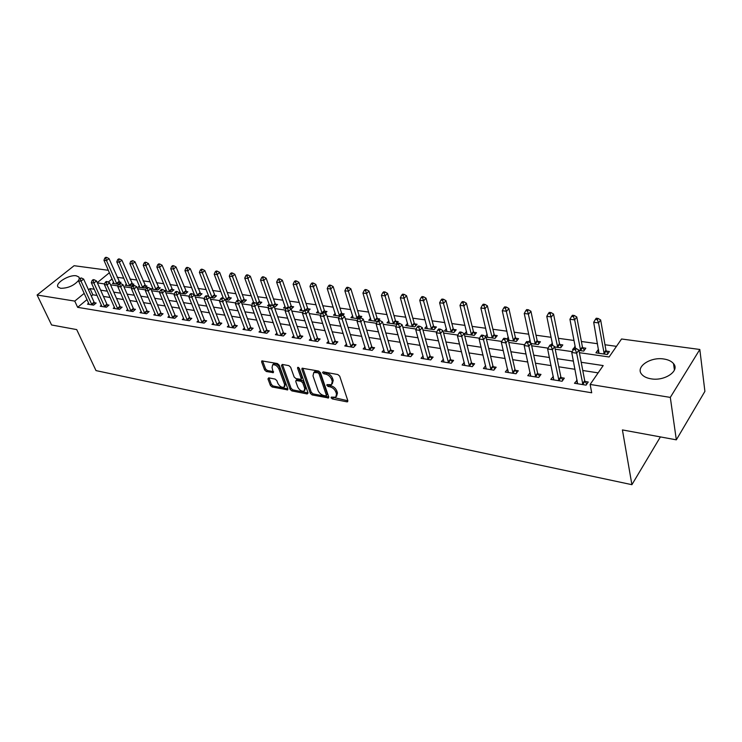 <?xml version="1.0" encoding="UTF-8"?>
<svg xmlns="http://www.w3.org/2000/svg" width="742" height="742" viewBox="0 0 742 742"><rect width="100%" height="100%" fill="white"/><g stroke="black" fill="none" stroke-linecap="round" stroke-linejoin="round"><path stroke-width="1.11" d="M331.099 397.823L332.36 398.946L346.913 401.839L347.608 401.765L347.85 400.763L339.706 376.175L337.851 374.543L323.15 371.863L322.52 372.651L323.809 373.792L325.692 374.135C328.446 374.895 330.413 376.621 331.572 379.338L332.268 381.388L331.479 384.681L327.009 384.616L326.842 385.33L328.112 386.461L329.995 386.823C332.741 387.593 334.688 389.309 335.838 391.989L336.516 394.011L335.746 397.22L331.257 397.128L331.099 397.823M332.268 397.183L347.85 400.763L346.913 401.839M323.679 371.965L326.666 373.087L325.692 374.135M328.001 384.662L330.951 385.766L329.995 386.823M78.671 280.318C74.033 285.614 68.023 288.276 60.649 288.304L58.145 287.145C54.426 283.509 69.034 274.419 76.259 275.801L78.847 276.979L79.32 278.593M663.821 358.998C668.292 359.685 671.529 361.224 673.532 363.626C680.108 370.815 664.702 381.36 651.086 378.828C646.746 378.114 643.602 376.593 641.672 374.265C635.18 366.993 650.307 356.679 663.821 358.998M268.725 377.854L267.955 378.912L270.403 385.45L272.128 386.99L287.655 389.893L287.859 388.901L279.205 365.129L277.425 363.552L261.815 360.881L261.611 361.911L264.616 369.961L266.359 371.51L273.325 372.651L272.054 367.633L272.602 364.878C275.078 364.378 277.174 365.723 278.899 368.904L284.603 384.542L284.065 387.194C281.608 387.686 279.521 386.35 277.796 383.206L276.84 380.637L275.096 379.079L268.725 377.854M579.381 352.682L609.117 356.985L621.555 338.992L699.817 349.473L704.9 391.368L676.333 439.839L622.417 429.924L631.906 484.684L96.006 370.601L76.714 329.596L51.588 324.977L37.1 295.01L74.107 265.701L108.351 270.292M676.333 439.839L670.304 397.397L590.14 384.439L603.181 365.574L581.209 362.281M87.064 299.564L77.65 307.336L591.708 392.787L590.14 384.439M77.65 307.336L74.756 301.104L37.1 295.01M310.332 393.343L312.113 394.93L328.53 397.981L328.762 396.989L320.442 372.66L318.615 371.037L302.096 368.217L301.864 369.266L310.332 393.343L311.288 392.314L313.078 393.891L328.762 396.989M308.06 393L307.179 393.946L291.856 390.904L290.103 389.346L281.459 365.537L282.275 364.433L288.851 365.63L290.641 367.216L294.147 377.001L295.928 378.578L300.937 379.347L301.159 378.327L297.542 368.097L297.7 367.364L299.397 368.431L308.032 392.889L292.821 389.884L291.856 390.904M307.179 393.946L308.032 392.889M598.135 372.874L582.776 370.499M575.022 369.303L558.791 366.798M551.102 365.611L535.455 363.19M527.812 362.013L512.722 359.675M505.135 358.507L490.583 356.253M483.051 355.093L469.009 352.923M461.533 351.773L447.983 349.677M440.562 348.527L427.475 346.505M420.12 345.364L407.479 343.416M400.17 342.285L387.973 340.402M380.72 339.279L368.932 337.462M361.734 336.349L350.345 334.586M343.194 333.483L332.193 331.785M325.098 330.682L314.46 329.04M307.42 327.955L297.134 326.369M290.15 325.284L280.207 323.753M273.269 322.677L263.66 321.193M256.769 320.127L247.476 318.689M240.64 317.632L231.652 316.25M224.863 315.192L216.163 313.857M209.43 312.809L201.017 311.51M194.33 310.481L186.186 309.219M179.545 308.19L171.671 306.975M165.076 305.954L157.452 304.776M150.904 303.766L143.531 302.625M137.029 301.623L129.896 300.519M123.441 299.527L116.531 298.46M110.122 297.468L103.435 296.429M97.072 295.446L92.843 294.797L91.322 296.049M577.146 380.229L574.475 383.262L586.078 385.144L588.258 382.009L585.104 381.499M553.346 376.407L550.805 379.422L562.093 381.249L564.3 378.16L561.23 377.669M530.168 372.688L527.757 375.675L538.738 377.455L540.983 374.422L537.996 373.94M507.602 369.062L505.302 372.03L516.005 373.764L518.278 370.777L515.375 370.314M485.648 365.676L483.432 368.468L493.857 370.165L496.166 367.225L493.328 366.771M464.269 362.374L462.118 365.008L472.283 366.659L474.611 363.765L471.838 363.32M443.419 359.137L441.332 361.632L451.247 363.246L453.594 360.399L450.895 359.963M423.088 355.984L421.066 358.34L430.731 359.907L433.105 357.106L430.471 356.679M403.258 352.886L401.301 355.13L410.725 356.661L413.118 353.897L410.549 353.489M383.911 349.872L382.009 351.996L391.21 353.489L393.612 350.771L391.117 350.363M365.018 346.913L363.172 348.935L372.159 350.391L374.58 347.71L372.141 347.321M346.579 344.019L344.789 345.948L353.554 347.367L356.002 344.733L353.609 344.344M328.576 341.19L326.832 343.027L335.393 344.418L337.851 341.821L335.523 341.441M310.981 338.426L309.284 340.179L317.659 341.543L320.117 338.973L317.845 338.602M293.795 335.718L292.144 337.397L300.325 338.723L302.801 336.191L300.575 335.838M276.998 333.065L275.384 334.67L283.379 335.968L285.865 333.473L283.694 333.121M260.572 330.468L259.004 332.008L266.823 333.279L269.318 330.821L267.185 330.478M244.508 327.927L242.977 329.411L250.62 330.644L253.124 328.214L251.046 327.881M228.796 325.441L227.302 326.86L234.787 328.075L237.292 325.673L235.26 325.348M213.427 323.011L211.971 324.365L219.289 325.562L221.802 323.187L219.817 322.872M198.383 320.618L196.964 321.935L204.124 323.095L206.647 320.757L204.699 320.442M183.664 318.281L182.272 319.542L189.284 320.683L191.807 318.374L189.906 318.068M169.241 315.99L167.887 317.205L174.75 318.327L177.282 316.046L175.418 315.749M155.124 313.745L153.798 314.914L160.522 316.009L163.055 313.764L161.227 313.467M141.295 311.547L140.006 312.679L146.591 313.745L149.123 311.529L147.333 311.241M127.754 309.395L126.483 310.481L132.939 311.529L135.471 309.331L133.718 309.052M114.472 307.271L113.238 308.329L119.564 309.358L122.096 307.188L120.38 306.91M101.469 305.203L100.253 306.223L106.449 307.225L108.991 305.083L107.302 304.814M88.706 303.163L87.519 304.155L93.603 305.138L96.135 303.024L94.484 302.755M616.472 346.347L604.98 344.752M597.533 343.722L581.394 341.487M573.993 340.467L558.411 338.315M551.065 337.295L536.021 335.217M528.731 334.206L514.197 332.193M506.953 331.192L492.911 329.253M485.722 328.261L472.144 326.378M465.021 325.395L451.897 323.577M444.82 322.603L432.122 320.841M425.101 319.876L412.821 318.179M405.846 317.214L393.974 315.573M387.055 314.608L375.563 313.022M368.691 312.076L357.579 310.536M350.753 309.59L339.994 308.106M333.223 307.169L322.807 305.723M316.083 304.795L306.001 303.404M299.323 302.476L289.565 301.131M282.934 300.213L273.483 298.905M266.907 297.996L257.743 296.726M251.213 295.826L242.346 294.593M235.854 293.702L227.265 292.515M220.819 291.625L212.5 290.465M206.1 289.584L198.031 288.471M191.686 287.59L183.868 286.505M177.561 285.633L169.983 284.585M163.722 283.722L156.376 282.702M150.153 281.849L143.039 280.866M136.862 280.003L129.961 279.057M123.821 278.204L117.134 277.276M112.116 278.881L108.221 282.099M598.655 349.992L598.015 349.899L595.928 352.858L607.355 354.5L609.423 351.522L606.316 351.077M578.955 350.419L583.713 351.105L585.818 348.174L582.785 347.748M575.18 346.662L572.583 349.51L573.408 349.621M554.756 346.95L560.683 347.794L562.816 344.919L559.867 344.492M552.326 343.425L550.814 344.937M531.198 343.565L538.247 344.576L540.408 341.737L537.533 341.329M530.048 340.272L528.647 341.802M508.279 340.272L516.367 341.441L518.556 338.64L515.755 338.241M508.326 337.193L506.74 339.113M485.954 337.072L495.044 338.371L497.261 335.625L494.524 335.236M487.169 334.262L485.37 336.469M466.542 331.461L464.436 333.983L474.24 335.393L476.475 332.676L473.813 332.305M446.415 328.706L444.375 331.099L453.937 332.472L456.2 329.8L453.594 329.439M426.78 326.026L424.786 328.289L434.135 329.633L436.407 326.999L433.866 326.638M407.599 323.391L405.67 325.543L414.787 326.86L417.087 324.263L414.611 323.911M388.873 320.813L386.999 322.863L395.903 324.143L398.222 321.592L395.801 321.249M378.522 320.349L379.793 318.977L377.418 318.643M370.583 318.29L368.755 320.247L377.4 321.49M360.501 317.78L361.781 316.426L359.462 316.092M352.7 315.823L350.929 317.687L358.265 318.745M342.693 315.471L344.177 313.931L341.914 313.606M335.236 313.402L333.501 315.192L339.595 316.064M325.219 313.282L326.962 311.492L324.755 311.176M318.151 311.037L316.472 312.744L321.369 313.449M308.125 311.13L310.137 309.108L307.976 308.802M301.447 308.718L299.805 310.351L303.571 310.889M291.17 309.117L293.674 306.771L291.56 306.474M285.113 306.446L283.509 308.013L286.189 308.394M274.15 306.669L275.18 306.817L277.573 304.489L275.505 304.192M269.123 304.22L267.565 305.723L269.207 305.964M257.511 304.285L259.412 304.554L261.815 302.254L259.793 301.966M253.486 302.04L251.965 303.487L252.605 303.58M241.243 301.948L243.979 302.337L246.39 300.074L244.406 299.787M225.336 299.666L228.87 300.167L231.291 297.932L229.343 297.653M223.184 297.811L221.57 297.95L220.541 298.896L221.793 299.082L222.823 298.136L225.234 299.388L234.843 324.644L236.216 326.703M209.782 297.431L214.076 298.043L216.497 295.835L214.596 295.566M208.502 295.761L207.945 296.262M194.562 295.251L199.589 295.965L202.01 293.786L200.155 293.517M194.126 293.749L193.374 294.416M179.675 293.109L185.389 293.934L187.819 291.773L186.001 291.513M180.037 291.773L179.091 292.598M165.095 291.012L171.485 291.931L173.916 289.797L172.125 289.547M166.227 289.834L165.039 290.873M152.704 287.933L151.405 289.055L157.851 289.974L160.291 287.868L158.538 287.618M139.44 286.078L138.17 287.154L144.495 288.063L146.935 285.976L145.209 285.735M126.437 284.251L125.194 285.29L131.39 286.18L133.829 284.121L132.15 283.88M119.638 283.407L118.599 284.269L119.685 284.427L120.723 283.565L119.638 283.407L120.983 282.294L119.332 282.062M119.685 284.427L130.768 310.583L133.31 308.394L123.051 284.743L120.464 286.913L117.755 286.514L118.599 284.269L112.469 283.463L113.684 282.452M631.906 484.684L660.399 436.908M699.817 349.473L670.304 397.397M97.388 282.897L104.631 283.945M110.521 284.798L117.997 285.883M123.923 286.737L131.631 287.859M137.604 288.721L145.562 289.872M151.572 290.743L159.78 291.931M165.837 292.802L174.305 294.036M180.408 294.917L189.145 296.179M195.285 297.069L204.31 298.377M210.496 299.276L219.808 300.621M226.05 301.521L235.659 302.912M241.948 303.821L251.872 305.259M258.197 306.177L268.446 307.661M274.828 308.589L285.41 310.119M291.838 311.046L302.773 312.632M309.247 313.569L320.553 315.202M327.074 316.148L338.751 317.845M345.327 318.791L357.403 320.544M364.025 321.499L376.5 323.308M383.178 324.273L396.08 326.137M402.804 327.111L416.16 329.049M422.931 330.032L436.741 332.026M443.568 333.019L457.86 335.087M464.742 336.08L479.536 338.222M486.474 339.224L501.787 341.441M508.78 342.452L524.64 344.752M531.68 345.772L548.115 348.146M555.211 349.176L572.24 351.643M109.417 272.713L97.276 282.656M94.262 289.222L90.032 288.592L88.511 289.834M84.217 293.35L74.756 301.104M573.427 361.113L557.14 358.674M549.414 357.514L533.711 355.158M526.041 354.008L510.904 351.736M503.289 350.595L488.681 348.397M481.131 347.265L467.043 345.151M459.548 344.028L445.942 341.988M438.503 340.875L425.379 338.899M417.996 337.796L405.327 335.894M398 334.79L385.757 332.954M378.485 331.869L366.669 330.088M359.443 329.012L348.026 327.296M340.866 326.22L329.828 324.569M322.714 323.503L312.057 321.898M304.999 320.841L294.695 319.292M287.683 318.244L277.721 316.751M270.774 315.702L261.138 314.256M254.237 313.226L244.925 311.825M238.071 310.796L229.065 309.451M222.266 308.431L213.548 307.123M206.795 306.103L198.374 304.841M191.668 303.84L183.515 302.615M176.865 301.614L168.972 300.436M162.368 299.443L154.735 298.293M148.177 297.31L140.794 296.206M134.283 295.223L127.132 294.157M120.668 293.183L113.758 292.144M107.33 291.189L100.643 290.178M92.843 294.797L90.032 288.592M598.015 349.899L598.618 353.238M574.707 346.597L575.05 348.397M551.992 343.379L552.373 345.271M529.853 340.244L530.409 342.823M508.27 337.183L508.91 340.012M576.673 380.145L577.378 383.735M553.031 376.352L553.773 379.895M530.011 372.66L530.753 376.008M507.593 369.062L508.251 371.9M336.553 396.321L337.471 392.954L336.516 394.011M330.951 385.766C333.696 386.536 335.644 388.252 336.794 390.932L337.471 392.954M332.295 383.79L333.232 380.34L332.268 381.388M326.666 373.087C329.42 373.838 331.377 375.573 332.546 378.281L333.232 380.34M302.819 368.171L311.288 392.314M325.747 395.894L326.369 395.152L319.06 373.82L317.78 372.688L313.764 372.558L312.994 375.888L318.03 390.413C319.181 393.047 321.101 394.744 323.79 395.514L325.747 395.894M326.378 395.662L327.324 394.104L326.369 395.152M313.94 372.363L314.738 371.519L316.788 371.288L318.754 371.64L320.025 372.772L327.324 394.104M282.424 364.461L291.059 388.326L292.821 389.884M301.178 379.097L302.133 377.298L298.692 367.568M297.737 387.036C299.471 390.246 301.614 391.59 304.155 391.071L304.73 388.409L302.773 382.863L300.983 381.286L295.975 380.507L295.761 381.518L297.737 387.036M304.767 390.403L305.695 387.37L304.73 388.409M296.717 379.728L301.948 380.256L303.738 381.833L305.695 387.37M284.65 386.582L285.568 383.521L284.603 384.542M273 364.47L273.594 363.877C276.061 363.376 278.157 364.712 279.873 367.893L285.568 383.521M262.575 360.853L265.599 368.969L267.343 370.508L273.538 371.677M267.955 378.912L268.929 377.91L271.368 384.449L273.093 385.988L287.859 388.91M607.902 353.711L605.936 350.233L600.649 319.969L598.525 322.909L593.693 322.297L599.017 353.303M604.248 354.045L598.525 322.909L597.319 319.635L598.173 318.466L596.243 318.225L595.39 319.394L597.319 319.635M593.693 322.297L595.39 319.394M598.173 318.466L600.649 319.969M582.516 383.772L584.705 380.637L578.89 350.085L576.655 353.192L582.915 384.634M575.421 349.816L576.321 348.582L574.364 348.304L573.464 349.538L575.421 349.816L576.655 353.192L571.748 352.478L577.61 383.772M584.705 380.637L586.746 384.18M578.89 350.085L576.321 348.582M573.464 349.538L571.748 352.478M584.325 350.252L582.405 346.904L576.784 316.982L574.633 319.876L569.93 319.283L575.532 348.462M580.68 350.669L574.633 319.876L573.455 316.658L574.317 315.498L572.434 315.267L571.572 316.417L573.455 316.658M569.93 319.283L571.572 316.417M574.317 315.498L576.784 316.982M561.351 346.894L559.487 343.667L553.551 314.089L551.362 316.936L546.78 316.352L552.744 345.484M557.734 347.377L550.212 313.755L551.093 312.614L549.256 312.391L548.375 313.523L550.212 313.755M546.78 316.352L548.375 313.523M551.093 312.614L553.551 314.089M538.961 343.629L537.143 340.513L530.92 311.26L528.703 314.061L524.242 313.495L530.604 342.934M535.362 344.167L527.571 310.926L528.462 309.804L526.681 309.581L525.79 310.703L527.571 310.926M524.242 313.495L525.79 310.703M528.462 309.804L530.92 311.26M558.615 379.895L560.831 376.815L554.682 346.616L552.41 349.668L559.014 380.748M551.213 346.347L552.122 345.123L550.212 344.854L549.303 346.069L551.213 346.347L552.41 349.668L547.642 348.972L553.847 379.913M560.831 376.815L562.826 380.229M554.682 346.616L552.122 345.123M549.303 346.069L547.642 348.972M535.344 376.129L537.598 373.096L531.133 343.24L528.823 346.236L535.752 376.973M527.645 342.962L528.573 341.765L526.718 341.496L525.79 342.693L527.645 342.962L528.823 346.236L524.186 345.568L530.716 376.157M537.598 373.096L539.536 376.389M531.133 343.24L528.573 341.765M525.79 342.693L524.186 345.568M512.685 372.456L514.967 369.479L508.205 339.947L505.868 342.906L513.093 373.291M504.718 339.669L505.654 338.491L503.846 338.241L502.909 339.409L504.718 339.669L505.868 342.906L501.342 342.248L508.196 372.493M514.967 369.479L516.859 372.651M508.205 339.947L505.654 338.491M502.909 339.409L501.342 342.248M517.146 340.448L515.365 337.434L508.864 308.505L506.619 311.269L502.269 310.712L508.845 340.355M513.566 341.032L505.515 308.171L506.415 307.067L504.671 306.854L503.772 307.958L505.515 308.171M502.269 310.712L503.772 307.958M506.415 307.067L508.864 308.505M490.61 368.876L492.92 365.945L485.871 336.747L483.506 339.66L491.018 369.702M482.383 336.469L483.33 335.31L481.567 335.059L480.621 336.219L482.383 336.469L483.506 339.66L479.109 339.02L486.242 368.932M492.92 365.945L494.766 369.015M485.871 336.747L483.33 335.31M480.621 336.219L479.109 339.02M495.86 337.35L494.135 334.429L487.373 305.825L485.101 308.542L480.862 308.004L487.707 337.322M492.308 337.981L484.016 305.481L484.925 304.396L483.228 304.192L482.319 305.277L484.016 305.481M480.862 308.004L482.319 305.277M484.925 304.396L487.373 305.825M475.112 334.336L473.415 331.507L466.412 303.209L464.112 305.889L459.984 305.361L467.08 334.364M471.569 335.004L463.045 302.866L463.973 301.799L462.312 301.595L461.394 302.662L463.045 302.866M459.984 305.361L461.394 302.662M463.973 301.799L466.412 303.209M454.855 331.396L453.204 328.65L445.961 300.658L443.651 303.293L439.616 302.782L446.953 331.47M451.331 332.101L442.603 300.315L443.53 299.258L441.917 299.063L440.989 300.111L442.603 300.315M439.616 302.782L440.989 300.111M443.53 299.258L445.961 300.658M435.09 328.52L433.476 325.868L426.019 298.163L423.682 300.77L419.74 300.269L427.309 328.65M431.584 329.272L422.652 297.82L423.589 296.781L422.012 296.587L421.076 297.625L422.652 297.82M419.74 300.269L421.076 297.625M423.589 296.781L426.019 298.163M415.798 325.719L414.212 323.141L406.551 295.733L404.195 298.293L400.355 297.811L408.137 325.905M412.311 326.499L403.184 295.39L404.13 294.37L402.591 294.175L401.645 295.205L403.184 295.39M400.355 297.811L401.645 295.205M404.13 294.37L406.551 295.733M469.102 365.398L471.439 362.513L464.121 333.631L461.737 336.497L469.51 366.214M460.634 333.343L461.589 332.203L459.873 331.962L458.918 333.102L460.634 333.343L461.737 336.497L457.443 335.866L464.863 365.454M471.439 362.513L473.229 365.472M464.121 333.631L461.589 332.203M458.918 333.102L457.443 335.866M448.131 361.994L450.487 359.156L442.928 330.598L440.516 333.408L448.548 362.801M439.431 330.311L440.405 329.179L438.726 328.947L437.761 330.069L439.431 330.311L440.516 333.408L436.342 332.806L444.013 362.068M450.487 359.156L452.249 362.031M442.928 330.598L440.405 329.179M437.761 330.069L436.342 332.806M427.689 358.683L430.063 355.891L422.272 327.63L419.842 330.403L428.097 359.48M418.776 327.343L419.749 326.239L418.126 326.007L417.143 327.111L418.776 327.343L419.842 330.403L415.761 329.81L423.673 358.766M430.063 355.891L431.779 358.674M422.272 327.63L419.749 326.239M417.143 327.111L415.761 329.81M407.748 355.455L410.14 352.7L402.127 324.746L399.678 327.472L408.156 356.243M398.63 324.449L399.613 323.364L398.027 323.132L397.044 324.226L398.63 324.449L399.678 327.472L395.699 326.897L403.843 355.539M410.14 352.7L411.819 355.399M402.127 324.746L399.613 323.364M397.044 324.226L395.699 326.897M388.289 352.302L390.7 349.584L382.482 321.926L380.006 324.616L388.706 353.081M378.986 321.629L379.978 320.563L378.429 320.34L377.437 321.407L378.986 321.629L380.006 324.616L376.129 324.059L384.486 352.394M390.7 349.584L392.342 352.209M382.482 321.926L379.978 320.563M377.437 321.407L376.129 324.059M396.951 322.993L395.403 320.488L387.537 293.359L385.172 295.891L381.416 295.418L389.402 323.215M393.483 323.8L384.18 293.016L385.135 292.005L383.633 291.819L382.677 292.83L384.18 293.016M381.416 295.418L382.677 292.83M385.135 292.005L387.537 293.359M369.293 349.222L371.723 346.551L363.311 319.181L360.825 321.833L369.711 349.992M359.814 318.884L360.816 317.826L359.304 317.613L358.303 318.67L359.814 318.884L360.825 321.833L357.041 321.286L365.602 349.324M371.723 346.551L373.328 349.092M363.311 319.181L360.816 317.826M358.303 318.67L357.041 321.286M378.541 320.321L377.029 317.891L368.978 291.05L366.594 293.535L362.931 293.071L371.102 320.59M375.09 321.156L365.62 290.697L366.576 289.705L365.11 289.528L364.155 290.521L365.62 290.697M362.931 293.071L364.155 290.521M366.576 289.705L368.978 291.05M350.753 346.217L353.201 343.583L344.594 316.5L342.099 319.116L351.17 346.987M341.116 316.203L342.118 315.155L340.634 314.942L339.632 315.99L341.116 316.203L342.099 319.116L338.408 318.578L347.154 346.328M353.201 343.583L354.769 346.06M344.594 316.5L342.118 315.155M339.632 315.99L338.408 318.578M360.556 317.724L359.063 315.35L350.855 288.777L348.452 291.235L344.872 290.79L353.229 318.021M357.115 318.578L347.497 288.434L348.462 287.46L347.024 287.275L346.069 288.258L347.497 288.434M344.872 290.79L346.069 288.258M348.462 287.46L350.855 288.777M332.648 343.286L335.106 340.689L326.332 313.885L323.818 316.454L333.065 344.047M322.853 313.578L323.855 312.549L322.418 312.345L321.407 313.374L322.853 313.578L323.818 316.454L320.21 315.934L329.142 343.407M335.106 340.689L336.645 343.092M326.332 313.885L323.855 312.549M321.407 313.374L320.21 315.934M342.971 315.183L341.515 312.874L333.139 286.57L330.719 288.99L327.222 288.555L335.746 315.508M339.558 316.055L329.782 286.227L330.756 285.253L329.355 285.086L328.391 286.05L329.782 286.227M327.222 288.555L328.391 286.05M330.756 285.253L333.139 286.57M314.96 340.42L317.428 337.86L308.496 311.325L305.964 313.866L315.378 341.172M305.018 311.019L306.029 310.008L304.619 309.804L303.608 310.815L305.018 311.019L305.964 313.866L302.448 313.347L311.547 340.55M317.428 337.86L318.939 340.207M308.496 311.325L306.029 310.008M303.608 310.815L302.448 313.347M325.784 312.697L324.356 310.444L315.823 284.409L313.402 286.802L309.98 286.366L318.661 313.059M321.963 312.799L312.475 284.065L313.449 283.11L312.085 282.943L311.111 283.889L312.475 284.065M309.98 286.366L311.111 283.889M313.449 283.11L315.823 284.409M297.681 337.619L300.158 335.096L291.068 308.83L288.536 311.334L298.099 338.361M287.599 308.524L288.619 307.522L287.237 307.327L286.227 308.32L287.599 308.524L288.536 311.334L285.095 310.833L294.351 337.749M300.158 335.096L301.642 337.378M291.068 308.83L288.619 307.522M286.227 308.32L285.095 310.833M308.978 310.267L307.578 308.078L298.896 282.294L296.466 284.659L293.118 284.232L301.957 310.657M304.99 309.859L295.557 281.951L296.531 281.005L295.195 280.838L294.222 281.784L295.557 281.951M293.118 284.232L294.222 281.784M296.531 281.005L298.896 282.294M280.791 334.883L283.277 332.397L274.048 306.381L271.498 308.858L281.199 335.616M270.58 306.075L271.6 305.092L270.255 304.897L269.235 305.889L270.58 306.075L271.498 308.858L268.14 308.366L277.545 335.022M283.277 332.397L284.724 334.614M274.048 306.381L271.6 305.092M269.235 305.889L268.14 308.366M292.543 307.893L291.161 305.76L282.35 280.226L279.901 282.563L276.636 282.145L285.614 308.31M288.564 307.513L279.011 279.882L279.994 278.955L278.686 278.788L277.703 279.725L279.011 279.882M276.636 282.145L277.703 279.725M279.994 278.955L282.35 280.226M276.46 305.574L275.106 303.487L266.165 278.213L263.707 280.513L260.516 280.105L269.587 305.546M272.648 305.648L262.835 277.86L263.818 276.942L262.538 276.785L261.555 277.703L262.835 277.86M260.516 280.105L261.555 277.703M263.818 276.942L266.165 278.213M260.72 303.302L259.394 301.271L250.323 276.228L247.865 278.5L244.739 278.111L253.662 302.532L252.632 303.506L253.95 303.691L254.97 302.717L253.662 302.532M257.112 303.84L247.003 275.885L247.995 274.985L246.743 274.828L245.75 275.727L247.003 275.885M244.739 278.111L245.75 275.727M247.995 274.985L250.323 276.228M245.314 301.085L244.007 299.1L234.834 274.299L232.367 276.543L229.306 276.154L238.34 300.343M241.994 302.05L231.513 273.956L232.506 273.056L231.281 272.908L230.289 273.798L231.513 273.956M229.306 276.154L230.289 273.798M232.506 273.056L234.834 274.299M230.224 298.915L228.944 296.967L219.66 272.407L217.193 274.623L214.197 274.243L223.425 298.442M226.931 299.889L217.193 274.623L216.358 272.064L217.35 271.173L216.145 271.025L215.161 271.906L216.358 272.064M214.197 274.243L215.161 271.906M217.35 271.173L219.66 272.407M215.458 296.781L204.811 270.552L202.334 272.741L199.403 272.37L208.882 296.744M212.175 297.774L202.334 272.741L201.518 270.209L202.51 269.337L201.332 269.188L200.34 270.06L201.518 270.209M199.403 272.37L200.34 270.06M202.51 269.337L204.811 270.552M200.989 294.704L190.277 268.734L187.791 270.895L184.916 270.533L194.59 295.251M197.724 295.696L187.791 270.895L186.984 268.391L187.976 267.528L186.826 267.389L185.834 268.252L186.984 268.391M184.916 270.533L185.834 268.252M187.976 267.528L190.277 268.734M186.817 292.663L176.03 266.962L173.545 269.096L170.734 268.734L180.492 293.229M183.562 293.665L173.545 269.096L172.747 266.619L173.749 265.766L172.617 265.627L171.625 266.471L172.747 266.619M170.734 268.734L171.625 266.471M173.749 265.766L176.03 266.962M172.932 290.669L162.081 265.219L159.595 267.324L156.831 266.981L166.681 291.244M169.695 291.68L159.595 267.324L158.807 264.875L159.808 264.031L158.705 263.892L157.703 264.736L158.807 264.875M156.831 266.981L157.703 264.736M159.808 264.031L162.081 265.219M264.273 332.212L266.777 329.754L257.409 303.997L254.849 306.437L264.69 332.935M253.95 303.691L254.849 306.437L251.566 305.954L261.11 332.351M266.777 329.754L268.196 331.924M257.409 303.997L254.97 302.717M252.632 303.506L251.566 305.954M248.125 329.596L250.629 327.166L241.141 301.669L238.581 304.072L248.542 330.311M237.69 301.363L238.72 300.399L237.431 300.213L236.41 301.178L237.69 301.363L238.581 304.072L235.362 303.608L245.045 329.745M250.629 327.166L252.03 329.281M241.141 301.669L238.72 300.399M236.41 301.178L235.362 303.608M225.234 299.388L222.665 301.762L232.747 327.741M221.793 299.082L222.665 301.762L219.53 301.308L229.324 327.185M220.541 298.896L219.53 301.308M216.877 324.532L219.4 322.167L209.68 297.162L207.101 299.499L217.295 325.237M206.248 296.846L207.278 295.91L206.044 295.743L205.015 296.67L206.248 296.846L207.101 299.499L204.031 299.054L213.946 324.69M219.4 322.167L220.745 324.189M209.68 297.162L207.278 295.91M205.015 296.67L204.031 299.054M201.759 322.084L204.282 319.746L194.46 294.973L191.881 297.292L202.176 322.779M191.037 294.667L192.067 293.739L190.87 293.572L189.831 294.491L191.037 294.667L191.881 297.292L188.876 296.846L198.893 322.241M204.282 319.746L205.608 321.722M194.46 294.973L192.067 293.739M189.831 294.491L188.876 296.846M186.956 319.681L189.488 317.381L179.564 292.84L176.986 295.121L187.374 320.377M176.151 292.534L177.19 291.615L176.012 291.448L174.973 292.357L176.151 292.534L176.986 295.121L174.036 294.695L184.164 319.848M189.488 317.381L190.787 319.31M179.564 292.84L177.19 291.615M174.973 292.357L174.036 294.695M172.469 317.335L175.001 315.062L164.984 290.753L162.396 293.007L172.886 318.021M161.58 290.437L162.619 289.538L161.468 289.38L160.43 290.28L161.58 290.437L162.396 293.007L159.521 292.589L169.742 317.511M175.001 315.062L176.281 316.945M164.984 290.753L162.619 289.538M160.43 290.28L159.521 292.589M158.278 315.035L160.819 312.79L150.719 288.703L148.131 290.929L158.695 315.712M147.324 288.397L148.363 287.506L147.231 287.349L146.193 288.23L147.324 288.397L148.131 290.929L145.311 290.521L155.616 315.211M160.819 312.79L162.071 314.636M150.719 288.703L148.363 287.506M146.193 288.23L145.311 290.521M144.384 312.79L146.925 310.573L136.741 286.7L134.154 288.898L144.801 313.458M133.356 286.393L134.395 285.512L133.291 285.355L132.252 286.236L133.356 286.393L134.154 288.898L131.39 288.499L141.778 312.966M146.925 310.573L148.159 312.373M136.741 286.7L134.395 285.512M132.252 286.236L131.39 288.499M159.317 288.703L148.409 263.512L145.924 265.599L143.215 265.256L153.149 289.306M156.098 289.723L145.924 265.599L145.144 263.169L146.146 262.334L145.061 262.204L144.069 263.03L145.144 263.169M143.215 265.256L144.069 263.03M146.146 262.334L148.409 263.512M130.768 310.583L131.186 311.241M128.227 310.768L117.755 286.514M133.31 308.394L134.525 310.156M123.051 284.743L120.723 283.565M145.979 286.792L135.016 261.833L132.521 263.902L129.869 263.558L139.876 287.395M142.77 287.813L132.521 263.902L131.761 261.499L132.762 260.674L130.703 261.36L131.761 261.499M129.869 263.558L130.703 261.36M132.762 260.674L135.016 261.833M117.431 308.422L119.972 306.251L109.649 282.823L107.052 284.965L117.839 309.08M106.282 282.507L107.321 281.654L106.264 281.496L105.225 282.35L106.282 282.507L107.052 284.965L104.399 284.576L114.945 308.607M119.972 306.251L121.169 307.986M109.649 282.823L107.321 281.654M105.225 282.35L104.399 284.576M132.892 284.909L121.883 260.201L119.388 262.232L116.791 261.907L126.873 285.531M129.702 285.939L119.388 262.232L118.637 259.858L119.638 259.041L118.599 258.912L117.598 259.728L118.637 259.858M116.791 261.907L117.598 259.728M119.638 259.041L121.883 260.201M104.353 306.298L106.894 304.164L96.506 280.93L93.909 283.054L104.761 306.956M93.158 280.624L94.197 279.78L93.158 279.632L92.119 280.476L93.158 280.624L93.909 283.054L91.312 282.674L101.923 306.492M106.894 304.164L108.072 305.862M96.506 280.93L94.197 279.78M92.119 280.476L91.312 282.674M120.065 283.064L109 258.587L106.514 260.609L103.963 260.284L114.11 283.694M116.893 284.093L106.514 260.609L105.772 258.253L106.774 257.446L105.754 257.316L104.752 258.123L105.772 258.253M103.963 260.284L104.752 258.123M106.774 257.446L109 258.587M91.535 304.229L94.076 302.115L83.633 279.085L81.036 281.181L91.943 304.869M80.294 278.779L81.332 277.944L79.273 278.63L80.294 278.779L81.036 281.181L78.494 280.81L89.161 304.415M94.076 302.115L95.236 303.775M83.633 279.085L81.332 277.944M79.273 278.63L78.494 280.81M333.316 397.888L332.36 398.946M324.783 372.744L323.809 373.792M329.077 385.413L328.112 386.461M336.794 390.932L335.838 391.989M332.546 378.281L331.572 379.338M302.838 368.236L301.864 369.266M328.78 397.044L327.862 398.055M313.078 393.891L312.113 394.93M320.025 372.772L319.06 373.82M318.754 371.64L317.78 372.688M316.788 371.288L315.814 372.326M291.059 388.326L290.103 389.346M282.442 364.526L281.459 365.537M302.133 377.298L301.159 378.327M298.256 367.346L297.542 368.097M303.738 381.833L302.773 382.863M301.948 380.256L300.983 381.286M297.561 379.422L296.596 380.442M279.873 367.893L278.899 368.904M273.585 371.844L272.741 372.716M267.343 370.508L266.359 371.51M265.599 368.969L264.616 369.961M262.594 360.918L261.611 361.911M287.905 389.058L287.052 389.949M273.093 385.988L272.128 386.99M271.368 384.449L270.403 385.45M606.186 350.855L604.109 353.832M605.936 350.233L603.867 353.201M582.776 384.412L584.965 381.277M582.656 347.525L580.55 350.447M582.405 346.904L580.3 349.825M559.737 344.279L557.594 347.154M559.487 343.667L557.344 346.542M537.403 341.116L535.232 343.954M537.143 340.513L534.982 343.342M558.874 380.525L561.091 377.446M535.613 376.75L537.857 373.727M512.954 373.078L515.236 370.091M515.625 338.037L513.436 340.819M515.365 337.434L513.176 340.226M490.879 369.488L493.189 366.557M494.395 335.032L492.169 337.777M494.135 334.429L491.918 337.174M473.674 332.091L471.439 334.8M473.415 331.507L471.179 334.215M453.464 329.235L451.201 331.897M453.204 328.65L450.941 331.312M433.736 326.443L431.454 329.068M433.476 325.868L431.195 328.493M414.481 323.716L412.181 326.304M414.212 323.141L411.912 325.729M469.371 366.001L471.708 363.116M448.409 362.597L450.765 359.749M427.967 359.276L430.341 356.475M408.026 356.039L410.419 353.285M388.567 352.877L390.978 350.168M395.672 321.045L393.353 323.605M395.403 320.488L393.084 323.039M369.572 349.797L372.002 347.117M377.288 318.448L374.96 320.961M377.029 317.891L374.691 320.405M351.04 346.783L353.48 344.149M359.332 315.906L356.985 318.383M359.063 315.35L356.716 317.836M332.926 343.843L335.384 341.246M341.784 313.421L339.428 315.869M341.515 312.874L339.159 315.322M315.248 340.977L317.715 338.417M324.625 310.991L323.187 312.456M324.356 310.444L322.482 312.354M297.959 338.167L300.445 335.644M307.847 308.616L306.307 310.156M307.578 308.078L305.695 309.961M281.07 335.43L283.565 332.935M291.439 306.288L289.63 308.06M291.161 305.76L289.111 307.782M275.375 304.016L273.325 306.001M275.106 303.487L272.796 305.723M259.663 301.79L257.363 303.979M259.394 301.271L256.982 303.561M244.285 299.61L241.864 301.873M244.007 299.1L241.595 301.363M229.222 297.477L226.802 299.712M228.944 296.967L226.523 299.202M214.475 295.39L212.045 297.598M214.197 294.889L211.776 297.097M200.025 293.34L197.595 295.529M199.756 292.84L197.326 295.028M185.871 291.337L183.441 293.498M185.602 290.845L183.163 292.997M172.005 289.38L169.575 291.504M171.736 288.888L169.297 291.012M264.56 332.75L267.055 330.292M248.412 330.125L250.917 327.695M232.329 327.036L234.843 324.644M232.617 327.565L235.131 325.172M217.165 325.052L219.688 322.687M202.047 322.594L204.569 320.266M187.244 320.192L189.776 317.891M172.756 317.845L175.288 315.573M158.565 315.536L161.097 313.291M144.671 313.282L147.204 311.065M158.417 287.451L155.978 289.556M158.139 286.968L155.699 289.074M131.056 311.074L133.597 308.885M145.089 285.568L142.65 287.646M144.82 285.086L142.371 287.163M117.718 308.904L120.25 306.743M132.03 283.713L129.581 285.772M131.751 283.24L129.312 285.29M104.641 306.78L107.182 304.647M119.212 281.904L116.772 283.936M118.943 281.431L116.494 283.463M91.823 304.702L94.364 302.588M78.847 276.979L79.301 277.981M673.532 363.626L674.422 370.072M314.738 371.519L313.764 372.558M296.948 379.487L295.975 380.507M273.594 363.877L272.602 364.878"/></g></svg>
